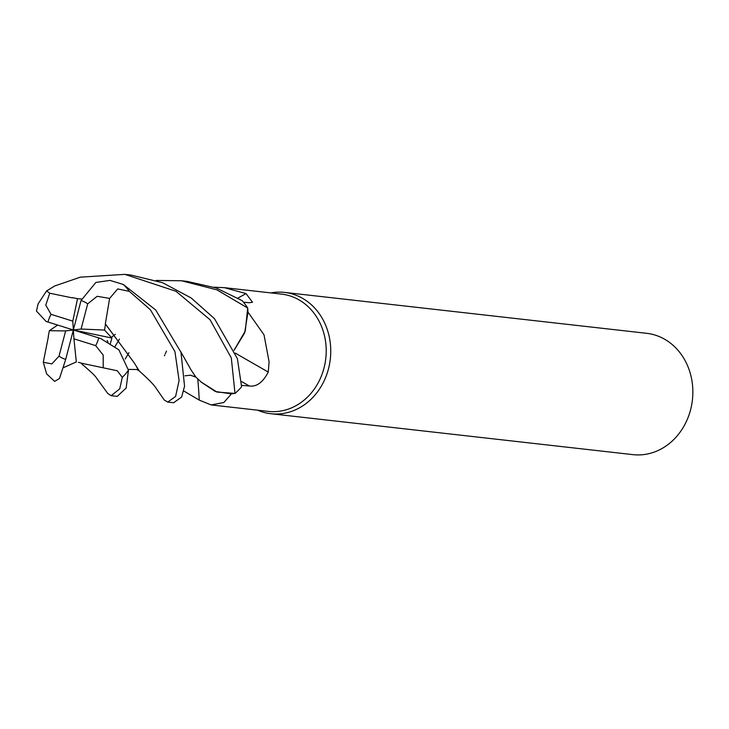 <?xml version="1.0" encoding="UTF-8"?>
<svg xmlns="http://www.w3.org/2000/svg" width="729" height="729" viewBox="0 0 729 729"><rect width="100%" height="100%" fill="white"/><g stroke="black" fill="none" stroke-linecap="round" stroke-linejoin="round"><path stroke-width="1.09" d="M166.522 351.096L165.273 353.784M164.818 354.877L164.462 355.779M201.295 382.124L216.969 392.065L234.82 393.441L231.375 393.87L215.347 391.491L201.486 382.315M257.629 410.19A61.045 52.925 -83.6 0 0 270.869 413.726A61.045 52.925 -83.6 0 0 328.46 368.938A61.045 52.925 -83.6 0 0 284.574 292.411A61.045 52.925 -83.6 0 0 270.878 292.912M231.448 393.86L223.858 402.499L211.109 404.932L268.327 411.393A59.013 51.158 -83.6 0 0 323.995 368.099A59.013 51.158 -83.6 0 0 281.576 294.115L224.359 287.654L246.028 293.587L252.535 302.253L249.227 302.726L243.522 302.234M270.869 413.726L632.982 454.641A61.045 52.925 -83.6 0 0 690.563 409.853A61.045 52.925 -83.6 0 0 646.687 333.317L284.574 292.411M247.978 312.13L264.007 334.793L269.101 361.894L268.254 372.045C262.996 382.306 256.69 386.962 249.336 385.996L241.7 385.386M211.109 404.932L199.245 400.103L183.781 390.999M197.732 378.679A1033.485 249.892 -68.1 0 1 199.245 400.103M235.267 353.091A1033.485 96.301 -152.8 0 0 268.254 372.045M156.206 280.446L181.439 280.756L216.914 289.85L247.705 308.039L245.272 330.984L234.064 350.266L245.272 330.993L247.723 308.249L247.978 312.185L244.662 332.889L234.091 350.33M237.964 298.052A1033.485 709.527 117.3 0 0 246.028 293.587M213.952 287.217L224.359 287.654M78.24 298.726L81.493 298.972L77.547 298.68L72.791 321.134L51.057 314.336L45.781 305.15L49.727 293.213L46.601 290.917L54.684 285.987L80.299 277.166L124.859 274.359L175.99 291.29L210.098 319.794L231.312 357.957L235.002 393.414A61.045 52.916 -83.6 0 0 241.609 386.817L237.381 358.65L214.517 318.71L191.116 297.933L162.558 282.697L130.938 275.052L125.862 274.478M105.286 324.205L109.623 298.398L117.697 288.93L129.343 291.363L150.393 309.77L174.933 351.597L179.088 380.547L175.607 396.458L167.734 402.08L164.216 399.957L155.924 387.974C153.91 384.775 148.333 379.08 139.203 370.906L134.127 362.696L105.514 324.205M167.734 402.08L173.611 402.736L181.63 397.032L184.565 386.224L180.974 352.28L155.724 310.007L123.329 284.483L110.006 280.392L95.845 282.451L81.037 300.539M111.364 395.71L117.232 396.376L126.144 388.056L128.459 370.25L118.882 349.838L100.657 338.511L73.365 329.982L111.901 338.046L104.529 330.064L105.495 324.205M122.281 377.394L119.747 388.821L111.145 395.692L107.819 393.551L96.62 378.196C95.836 376.428 91.034 371.808 82.204 364.345L81.329 363.188L117.314 370.779L122.281 377.394A61.045 52.925 -83.6 0 0 128.459 370.25M115 346.594L119.474 339.085M46.601 290.917L38.127 303.838L36.45 311.101L46.146 321.462L73.365 329.982L65.637 330.92L59.022 356.135L51.841 363.917L43.293 362.258L46.647 373.895L54.648 381.385L59.486 378.479L65.692 359.424L73.365 329.982L81.083 329.043L104.529 330.064M72.362 297.888L49.727 293.213M180.838 351.861L191.208 370.168L195.882 377.121L201.459 382.288M235.002 393.414L216.969 392.065L201.45 382.288M180.856 351.934L191.18 370.113M194.579 375.745L195.782 377.039M77.547 298.68L72.399 297.642M111.364 337.399L115.319 334.292M78.422 362.304L81.32 363.115M63.341 367.708L76.326 361.939M247.705 308.039A61.045 52.916 -83.6 0 0 242.174 300.649L216.212 287.982L187.317 281.421L181.439 280.756M138.2 369.548L136.56 366.933M110.407 343.395L111.901 338.046M105.577 324.195L134.2 362.823M57.591 325.088L49.362 330.702L48.223 336.552M48.406 336.543L43.293 362.258M76.335 362.094L73.93 338.83L95.672 345.628L103.199 355.069L103.19 367.452M49.362 330.702L65.637 330.92M81.083 329.043L87.699 303.829L97.139 296.302L109.623 298.407M87.699 303.829A30.527 26.463 -83.6 0 0 81.028 300.539L73.365 329.982L73.93 338.83M73.365 329.982L72.791 321.134M241.8 381.668A1028.683 95.854 -152.8 0 0 249.336 385.996M51.057 314.336A30.527 26.463 -83.6 0 0 47.996 322.045A30.527 26.463 -83.6 0 0 47.977 322.1M95.672 345.628A30.527 26.463 -83.6 0 0 98.725 337.919A30.527 26.463 -83.6 0 0 98.743 337.864M125.206 358.996L128.942 352.727M129.343 291.363A61.045 52.925 -83.6 0 0 123.329 284.483M59.022 356.135A30.527 26.463 -83.6 0 0 65.692 359.424M76.864 298.653L77.429 298.68M184.929 375.827L190.469 375.198L195.891 377.13M107.127 340.525L107.992 341.947M128.395 369.403L136.742 369.512L139.002 370.687"/></g></svg>
